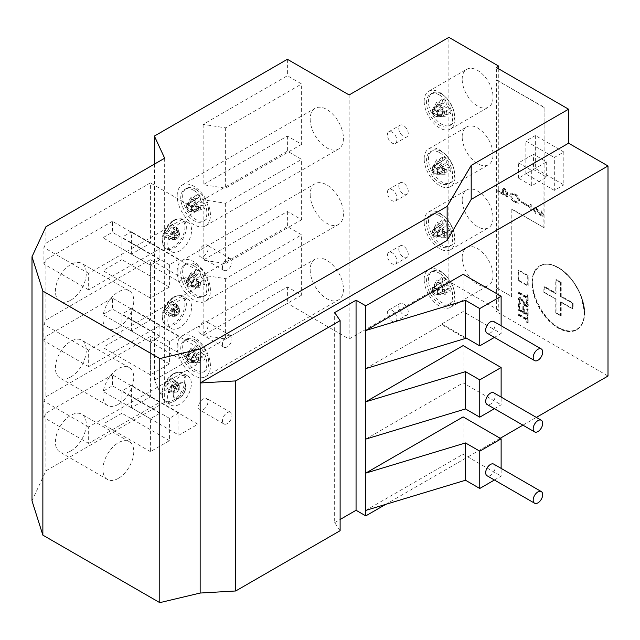 <?xml version="1.0" encoding="UTF-8"?>
<svg xmlns="http://www.w3.org/2000/svg" width="640" height="640" viewBox="0 0 640 640"><rect width="100%" height="100%" fill="white"/><g stroke="black" fill="none" stroke-linecap="round" stroke-linejoin="round"><path stroke-width="0.48" stroke-dasharray="3.2 2.4" d="M446.392 169.112A38.56 22.264 -60 0 1 445.656 174.248L436.72 174.264L436.72 173.728L446.392 169.112A4.688 2.712 -120 0 0 446.864 168.976A4.688 2.712 -120 0 0 447.456 168.504L436.928 173.608A3.736 2.16 60 0 1 436.736 173.72A3.736 2.16 60 0 1 436.72 173.728L446.864 168.976M447.456 164.448L450.792 167.232L436.928 169.544L447.456 164.448A4.688 2.712 -120 0 0 446.392 162.616L436.72 169.176A3.736 2.16 60 0 1 436.928 169.544A3.736 2.16 -120 0 1 437.4 170.672L437.4 173.872L450.792 171.288L447.456 168.504M446.392 111.528A38.56 22.264 -60 0 1 445.656 116.664L436.72 116.68L436.72 116.136L446.392 111.528A4.688 2.712 -120 0 0 446.864 111.384A4.688 2.712 -120 0 0 447.456 110.912L436.928 116.016A3.736 2.16 60 0 1 436.736 116.136A3.736 2.16 60 0 1 436.72 116.136L446.864 111.384M447.456 106.856L450.792 109.64L436.928 111.96L447.456 106.856A4.688 2.712 -120 0 0 446.392 105.024L436.72 111.584A3.736 2.16 60 0 1 436.928 111.96A3.736 2.16 -120 0 1 437.4 113.08L437.4 116.288L450.792 113.696L447.456 110.912M436.72 237.344L436.72 236.808L446.392 232.192A38.56 22.264 -60 0 1 445.656 237.328L435.976 236.912A3.736 2.16 -120 0 0 436.72 236.808A3.736 2.16 60 0 1 436.72 236.808A3.736 2.16 60 0 0 436.928 236.68L450.792 234.36L447.456 231.576L436.928 236.68A3.736 2.16 -120 0 0 437.4 236.096L437.4 233.744A3.736 2.16 -120 0 0 436.928 232.624L447.456 227.52L450.792 230.304L436.928 232.624A3.736 2.16 60 0 0 436.72 232.248L445.656 221.408A38.56 22.264 -60 0 1 446.392 225.688L436.72 232.248A3.736 2.16 -120 0 0 435.976 231.288L436.72 231.712M433.2 229.688L433.944 230.112A3.736 2.16 -120 0 1 435.976 231.288L433.944 230.112A3.736 2.16 -120 0 0 433.2 230.224L442.88 223.664A38.56 22.264 120 0 0 442.144 219.376L433.2 230.224A3.736 2.16 60 0 0 433 230.336L442.176 223.936A4.688 2.712 -120 0 0 441.824 224.272L432.992 230.344A3.736 2.16 60 0 1 433 230.336M437.4 290.48L436.928 290.208L447.456 285.112A38.56 22.264 180 0 1 450.792 287.896L437.4 290.48L437.4 291.336A3.736 2.16 -120 0 0 436.928 290.208A3.736 2.16 60 0 0 436.72 289.84L445.656 279L446.392 283.28L436.72 289.84A3.736 2.16 -120 0 0 435.976 288.88L433.944 287.704A3.736 2.16 -120 0 0 433.2 287.816L442.88 281.248L442.144 276.968L433.2 287.816A3.736 2.16 60 0 0 433 287.928A3.736 2.16 60 0 1 433 287.928L432.528 287.664L437.008 279.936A38.56 22.264 180 0 1 441.824 281.864L432.992 287.936A3.736 2.16 -120 0 0 432.528 288.52L432.528 287.664M432.528 291.728L432.528 290.872A3.736 2.16 -120 0 1 432.528 288.52L432.528 290.872A3.736 2.16 -120 0 0 432.992 291.992L441.824 285.92A38.56 22.264 0 0 0 437.008 283.992L432.528 291.728L432.992 291.992A3.736 2.16 60 0 0 433.2 292.368A3.736 2.16 -120 0 0 433.944 293.328L433.2 292.368L442.88 287.752A4.688 2.712 -120 0 1 441.824 285.92M200.584 206.824A38.56 22.264 -60 0 1 199.848 211.96L190.912 211.976L190.912 211.432L200.584 206.824A4.688 2.712 -120 0 0 201.056 206.68A4.688 2.712 -120 0 0 201.64 206.208L191.12 211.312A3.736 2.16 60 0 1 190.928 211.432A3.736 2.16 60 0 1 190.912 211.432L201.056 206.68M201.64 202.152L204.984 204.936L191.12 207.256L201.64 202.152A4.688 2.712 -120 0 0 200.584 200.32L190.912 206.88A3.736 2.16 60 0 1 191.12 207.256A3.736 2.16 -120 0 1 191.592 208.376L191.592 211.584L204.984 208.992L201.64 206.208M190.912 362.8L190.912 362.264L200.584 357.656A38.56 22.264 -60 0 1 199.848 362.792L190.168 362.376A3.736 2.16 -120 0 0 190.912 362.264A3.736 2.16 60 0 0 190.928 362.256A3.736 2.16 60 0 0 191.12 362.144L204.984 359.824L201.64 357.04L191.12 362.144A3.736 2.16 -120 0 0 191.592 361.56L191.592 359.208A3.736 2.16 -120 0 0 191.12 358.088L201.64 352.984L204.984 355.768L191.12 358.088A3.736 2.16 60 0 0 190.912 357.712L199.848 346.872A38.56 22.264 -60 0 1 200.584 351.152L190.912 357.712A3.736 2.16 -120 0 0 190.168 356.752L190.912 357.176M187.392 355.144L188.136 355.576A3.736 2.16 -120 0 1 190.168 356.752L188.136 355.576A3.736 2.16 -120 0 0 187.392 355.688L197.072 349.128A38.56 22.264 120 0 0 196.336 344.84L187.392 355.688A3.736 2.16 60 0 0 187.192 355.8A3.736 2.16 60 0 1 187.192 355.8A3.736 2.16 -120 0 0 186.712 356.392L186.712 355.536L187.184 355.808L196.368 349.4A4.688 2.712 -120 0 0 196.016 349.736L187.184 355.808M190.912 287.392L190.912 286.848L200.584 282.24A38.56 22.264 -60 0 1 199.848 287.376L190.168 286.96A3.736 2.16 -120 0 0 190.912 286.848A3.736 2.16 60 0 1 190.912 286.848A3.736 2.16 60 0 0 191.12 286.728L204.984 284.408L201.64 281.624L191.12 286.728A3.736 2.16 -120 0 0 191.592 286.144L191.592 283.792A3.736 2.16 -120 0 0 191.12 282.672L201.64 277.568L204.984 280.352L191.12 282.672A3.736 2.16 60 0 0 190.912 282.296L199.848 271.456A38.56 22.264 -60 0 1 200.584 275.736L190.912 282.296A3.736 2.16 -120 0 0 190.168 281.336L190.912 281.76M187.392 279.736L188.136 280.16A3.736 2.16 -120 0 1 190.168 281.336L188.136 280.16A3.736 2.16 -120 0 0 187.392 280.272L197.072 273.712A38.56 22.264 120 0 0 196.336 269.424L187.392 280.272A3.736 2.16 60 0 0 187.192 280.384A3.736 2.16 60 0 1 187.192 280.384A3.736 2.16 -120 0 0 186.712 280.976L186.712 280.128L187.184 280.392L196.368 273.984A4.688 2.712 -120 0 0 196.016 274.32L187.184 280.392M447.456 227.52A4.688 2.712 -120 0 0 446.392 225.688M442.88 223.664A4.688 2.712 -120 0 0 442.176 223.936M442.88 281.248A4.688 2.712 -120 0 0 442.176 281.528A4.688 2.712 -120 0 0 441.824 281.864M201.64 352.984A4.688 2.712 -120 0 0 200.584 351.152M197.072 349.128A4.688 2.712 -120 0 0 196.368 349.4M201.64 277.568A4.688 2.712 -120 0 0 200.584 275.736M197.072 273.712A4.688 2.712 -120 0 0 196.368 273.984M171.528 386.928A4.416 2.552 120 0 0 172.352 385.504L178.608 389.816A3.736 2.16 -60 0 1 178.392 390.192L171.528 386.928A26.752 15.448 -120 0 0 172.232 390.928L178.392 390.944L176.952 391.776A3.736 2.16 120 0 0 178.392 390.192L178.392 390.944M178.392 384.888L178.392 385.64A3.736 2.16 -60 0 1 178.592 385.752A3.736 2.16 -60 0 1 178.608 385.76L172.352 381.448A4.416 2.552 120 0 0 172.088 381.208A4.416 2.552 120 0 0 171.528 380.968L178.392 385.64A3.736 2.16 120 0 0 176.952 385.72L178.392 384.888L172.232 377.776A26.752 15.448 -120 0 0 171.528 380.968M168.016 383A4.416 2.552 120 0 0 167.192 384.424L174.664 388.04A3.736 2.16 -60 0 1 174.88 387.664L168.016 383A26.752 15.448 60 0 1 168.712 379.808L174.88 386.912L176.328 386.08A3.736 2.16 120 0 0 174.88 387.664L174.88 386.912M442.88 160.584A38.56 22.264 120 0 0 442.144 156.304L433.2 167.144L442.88 160.584A4.688 2.712 -120 0 0 442.176 160.856A4.688 2.712 -120 0 0 441.824 161.2L432.992 167.272A3.736 2.16 60 0 1 433 167.264A3.736 2.16 60 0 1 433.2 167.144A3.736 2.16 -120 0 1 433.944 167.04L436.72 168.64L445.656 158.336A38.56 22.264 -60 0 1 446.392 162.616M437.4 173.872L436.928 173.608A3.736 2.16 -120 0 0 437.4 173.024A3.736 2.16 -120 0 0 437.4 170.672L437.4 169.816M436.72 168.64L436.72 169.176A3.736 2.16 -120 0 0 435.976 168.216A3.736 2.16 -120 0 0 433.944 167.04L433.2 166.608M442.88 103A38.56 22.264 120 0 0 442.144 98.712L433.2 109.56L442.88 103A4.688 2.712 -120 0 0 442.176 103.272A4.688 2.712 -120 0 0 441.824 103.608L432.992 109.68A3.736 2.16 60 0 1 433 109.672A3.736 2.16 60 0 1 433.2 109.56A3.736 2.16 -120 0 1 433.944 109.448L436.72 111.048L445.656 100.744A38.56 22.264 -60 0 1 446.392 105.024M437.4 116.288L436.928 116.016A3.736 2.16 -120 0 0 437.4 115.432A3.736 2.16 -120 0 0 437.4 113.08L437.4 112.224M436.72 111.048L436.72 111.584A3.736 2.16 -120 0 0 435.976 110.624A3.736 2.16 -120 0 0 433.944 109.448L433.2 109.024M432.528 230.08L432.992 230.344A3.736 2.16 -120 0 0 432.528 230.928L437.008 222.344L441.824 224.272M433.2 292.904L442.144 292.888L442.88 287.752M197.072 198.296A38.56 22.264 120 0 0 196.336 194.008L187.392 204.856L197.072 198.296A4.688 2.712 -120 0 0 196.368 198.568A4.688 2.712 -120 0 0 196.016 198.904L187.184 204.976A3.736 2.16 60 0 1 187.192 204.968A3.736 2.16 60 0 1 187.392 204.856A3.736 2.16 -120 0 1 188.136 204.744L190.912 206.344L199.848 196.04A38.56 22.264 -60 0 1 200.584 200.32M191.592 211.584L191.12 211.312A3.736 2.16 -120 0 0 191.592 210.728A3.736 2.16 -120 0 0 191.592 208.376L191.592 207.52M190.912 206.344L190.912 206.88A3.736 2.16 -120 0 0 190.168 205.92A3.736 2.16 -120 0 0 188.136 204.744L187.392 204.32M186.712 355.536L191.2 347.808L196.016 349.736M186.712 280.128L191.2 272.392L196.016 274.32M174.016 388.416L174.664 388.04A3.736 2.16 120 0 0 174.016 390.08L174.016 388.416L164.776 386.624L164.776 390.688L174.016 392.472L174.016 390.8A3.736 2.16 120 0 0 174.664 392.096A3.736 2.16 -60 0 0 174.864 392.208A3.736 2.16 -60 0 1 174.864 392.208A3.736 2.16 120 0 0 176.328 392.136L174.88 392.968L168.712 392.96A26.752 15.448 60 0 1 168.016 388.952L174.88 392.216L174.88 392.968M179.264 389.44L178.608 389.816A3.736 2.16 120 0 0 179.264 387.776L179.264 389.44L176.168 384.112L172.352 385.504M172.352 381.448L176.168 380.048L179.264 385.384L179.264 387.056A3.736 2.16 120 0 0 178.608 385.76L179.264 385.384M164.776 386.624L167.192 384.424M176.328 386.08L176.952 385.72M174.016 390.8L174.016 390.08M176.952 391.776L176.328 392.136M179.264 387.056L179.264 387.776M174.016 392.472L174.664 392.096L167.192 388.48A4.416 2.552 120 0 0 167.68 388.84A4.416 2.552 120 0 0 168.016 388.952M443.336 168.672C444.68 169.76 444.68 171.112 443.336 172.728M437.168 162.04C439.232 161.68 440.408 162.36 440.68 164.072M434.512 167.632L432.528 171.064L432.528 170.208A3.736 2.16 -120 0 1 432.528 167.856L432.528 167L432.992 167.272A3.736 2.16 -120 0 0 432.528 167.856L432.528 170.208A3.736 2.16 -120 0 0 432.992 171.328L441.824 165.256L437.008 163.328L434.512 167.632L434.512 163.576L437.008 159.272L441.824 161.2M432.528 167L434.512 163.576M432.528 171.064L432.992 171.328A3.736 2.16 60 0 0 433.2 171.704A3.736 2.16 -120 0 0 433.944 172.664L433.2 172.24L437.856 171.832L442.144 172.224L445.656 174.248M443.336 111.08C444.68 112.168 444.68 113.528 443.336 115.136M437.168 104.448C439.232 104.096 440.408 104.768 440.68 106.48M434.512 110.04L432.528 113.472L432.528 112.616A3.736 2.16 -120 0 1 432.528 110.264L432.528 109.416L432.992 109.68A3.736 2.16 -120 0 0 432.528 110.264L432.528 112.616A3.736 2.16 -120 0 0 432.992 113.736L441.824 107.664L437.008 105.736L434.512 110.04L434.512 105.984L437.008 101.68L441.824 103.608M432.528 109.416L434.512 105.984M432.528 113.472L432.992 113.736A3.736 2.16 60 0 0 433.2 114.112A3.736 2.16 -120 0 0 433.944 115.072L433.2 114.648L437.856 114.24L442.144 114.632L445.656 116.664M443.336 231.744C444.68 232.84 444.68 234.192 443.336 235.8M437.4 232.888L437.4 233.744A3.736 2.16 -120 0 1 437.4 236.096L437.4 236.952M437.168 225.112C439.232 224.76 440.408 225.432 440.68 227.144M446.392 232.192A4.688 2.712 -120 0 0 446.864 232.048A4.688 2.712 -120 0 0 447.456 231.576M435.2 226.248A6.72 3.88 -120 0 0 435.2 230.304L434.512 230.704L434.512 226.648M434.512 230.704L432.528 234.136L432.528 233.28A3.736 2.16 -120 0 1 432.528 230.928L432.528 233.28A3.736 2.16 -120 0 0 432.992 234.408L441.824 228.328L437.008 226.4L434.856 230.112L434.856 226.048M432.528 234.136L432.992 234.408A3.736 2.16 60 0 0 433.2 234.776A3.736 2.16 -120 0 0 433.944 235.736L433.2 235.312L437.168 235.304L440.68 237.336M437.168 282.704C439.232 282.344 440.408 283.024 440.68 284.736M433.2 287.272L433.944 287.704A3.736 2.16 -120 0 1 435.976 288.88L436.72 289.304M434.512 288.296L434.512 284.24M447.456 285.112A4.688 2.712 -120 0 0 446.392 283.28M437.856 292.496A6.72 3.88 -120 0 0 441.376 294.528L440.68 294.928L437.168 292.896M440.68 294.928L435.976 294.504A3.736 2.16 -120 0 1 433.944 293.328L435.976 294.504A3.736 2.16 -120 0 0 436.72 294.392L446.392 289.776L445.656 294.92L441.376 294.92L437.856 292.896M436.72 294.928L436.72 294.392A3.736 2.16 60 0 1 436.72 294.392L446.864 289.64A4.688 2.712 -120 0 0 447.456 289.168L436.928 294.272A3.736 2.16 60 0 1 436.736 294.384M197.528 206.376C198.872 207.472 198.872 208.824 197.528 210.432M191.36 199.744C193.424 199.392 194.6 200.064 194.872 201.776M188.704 205.336L186.712 208.768L186.712 207.912A3.736 2.16 -120 0 1 186.712 205.56L186.712 204.712L187.184 204.976A3.736 2.16 -120 0 0 186.712 205.56L186.712 207.912A3.736 2.16 -120 0 0 187.184 209.04L196.016 202.96L191.2 201.032L188.704 205.336L188.704 201.28L191.2 196.976L196.016 198.904M186.712 204.712L188.704 201.28M186.712 208.768L187.184 209.04A3.736 2.16 60 0 0 187.392 209.408A3.736 2.16 -120 0 0 188.136 210.368L187.392 209.944L192.048 209.536L196.336 209.928L199.848 211.96M197.528 357.208C198.872 358.296 198.872 359.648 197.528 361.264M191.592 358.352L191.592 359.208A3.736 2.16 -120 0 1 191.592 361.56L191.592 362.408M191.36 350.576C193.424 350.216 194.6 350.896 194.872 352.608M200.584 357.656A4.688 2.712 -120 0 0 201.056 357.512A4.688 2.712 -120 0 0 201.64 357.04M189.392 351.712A6.72 3.88 -120 0 0 189.392 355.768L188.704 356.168L188.704 352.112M188.704 356.168L186.712 359.6L186.712 358.744A3.736 2.16 -120 0 1 186.712 356.392L186.712 358.744A3.736 2.16 -120 0 0 187.184 359.864L196.016 353.792L191.2 351.864L189.048 355.568L189.048 351.512M186.712 359.6L187.184 359.864A3.736 2.16 60 0 0 187.392 360.24A3.736 2.16 -120 0 0 188.136 361.2L187.392 360.776L191.36 360.768L194.872 362.8M197.528 281.792C198.872 282.88 198.872 284.24 197.528 285.848M191.592 282.936L191.592 283.792A3.736 2.16 -120 0 1 191.592 286.144L191.592 287M191.36 275.16C193.424 274.8 194.6 275.48 194.872 277.192M200.584 282.24A4.688 2.712 -120 0 0 201.056 282.096A4.688 2.712 -120 0 0 201.64 281.624M189.392 276.296A6.72 3.88 -120 0 0 189.392 280.352L188.704 280.752L188.704 276.696M188.704 280.752L186.712 284.184L186.712 283.328A3.736 2.16 -120 0 1 186.712 280.976L186.712 283.328A3.736 2.16 -120 0 0 187.184 284.448L196.016 278.376L191.2 276.448L189.048 280.152L189.048 276.096M186.712 284.184L187.184 284.448A3.736 2.16 60 0 0 187.392 284.824A3.736 2.16 -120 0 0 188.136 285.784L187.392 285.36L191.36 285.352L194.872 287.384M168.712 392.96L172.232 390.928M176.168 384.112L176.168 380.048M172.232 377.776L168.712 379.808M164.776 390.688L167.192 388.48M171.76 233.488A4.416 2.552 120 0 0 172.576 232.064L178.84 236.376A3.736 2.16 -60 0 1 178.624 236.744L171.76 233.488A26.752 15.448 -120 0 0 172.456 237.488L178.624 237.496L177.176 238.336A3.736 2.16 120 0 0 178.624 236.744L178.624 237.496M178.624 231.44L178.624 232.192A3.736 2.16 -60 0 1 178.824 232.312A3.736 2.16 -60 0 1 178.84 232.32L172.576 228A4.416 2.552 120 0 0 172.312 227.768A4.416 2.552 120 0 0 171.76 227.528L178.624 232.192A3.736 2.16 120 0 0 177.176 232.28L178.624 231.44L172.456 224.336A26.752 15.448 -120 0 0 171.76 227.528M168.24 229.56A4.416 2.552 120 0 0 167.416 230.984L174.896 234.592A3.736 2.16 -60 0 1 175.112 234.224L168.24 229.56A26.752 15.448 60 0 1 168.944 226.36L175.112 233.472L176.552 232.64A3.736 2.16 120 0 0 175.112 234.224L175.112 233.472M171.76 310.272A4.416 2.552 120 0 0 172.576 308.848L178.84 313.16A3.736 2.16 -60 0 1 178.624 313.536L171.76 310.272A26.752 15.448 -120 0 0 172.456 314.272L178.624 314.288L177.176 315.12A3.736 2.16 120 0 0 178.624 313.536L178.624 314.288M178.624 308.232L178.624 308.984A3.736 2.16 -60 0 1 178.824 309.096A3.736 2.16 -60 0 1 178.84 309.104L172.576 304.792A4.416 2.552 120 0 0 172.312 304.552A4.416 2.552 120 0 0 171.76 304.312L178.624 308.984A3.736 2.16 120 0 0 177.176 309.064L178.624 308.232L172.456 301.12A26.752 15.448 -120 0 0 171.76 304.312M168.24 306.344A4.416 2.552 120 0 0 167.416 307.768L174.896 311.384A3.736 2.16 -60 0 1 175.112 311.008L168.24 306.344A26.752 15.448 60 0 1 168.944 303.152L175.112 310.256L176.552 309.424A3.736 2.16 120 0 0 175.112 311.008L175.112 310.256M444.032 168.272A6.72 3.88 60 0 1 444.032 172.328M437.856 161.64A6.72 3.88 60 0 1 441.376 163.672M435.2 167.232A6.72 3.88 60 0 1 435.2 163.176M436.72 174.264L435.976 173.84A3.736 2.16 60 0 1 433.944 172.664L435.976 173.84A3.736 2.16 -120 0 0 436.72 173.728M444.032 110.68A6.72 3.88 60 0 1 444.032 114.736M437.856 104.048A6.72 3.88 60 0 1 441.376 106.08M435.2 109.64A6.72 3.88 60 0 1 435.2 105.584M436.72 116.68L435.976 116.248A3.736 2.16 60 0 1 433.944 115.072L435.976 116.248A3.736 2.16 -120 0 0 436.72 116.136M444.032 235.4A6.72 3.88 -120 0 0 444.032 231.344M441.376 226.744A6.72 3.88 -120 0 0 437.856 224.712M435.976 236.912A3.736 2.16 60 0 1 433.944 235.736L435.976 236.912M441.376 284.336A6.72 3.88 -120 0 0 437.856 282.304M435.2 283.84A6.72 3.88 -120 0 0 435.2 287.896M437.4 294.536L436.928 294.272A3.736 2.16 -120 0 0 437.4 293.688L437.4 294.536L443.336 293.392C444.68 291.776 444.68 290.424 443.336 289.336M437.4 291.336A3.736 2.16 60 0 1 437.4 293.688L437.4 291.336M198.224 205.976A6.72 3.88 60 0 1 198.224 210.032M192.048 199.344A6.72 3.88 60 0 1 195.568 201.376M189.392 204.936A6.72 3.88 60 0 1 189.392 200.88M190.912 211.976L190.168 211.544A3.736 2.16 60 0 1 188.136 210.368L190.168 211.544A3.736 2.16 -120 0 0 190.912 211.432M198.224 360.864A6.72 3.88 -120 0 0 198.224 356.808M195.568 352.208A6.72 3.88 -120 0 0 192.048 350.176M190.168 362.376A3.736 2.16 60 0 1 188.136 361.2L190.168 362.376M198.224 285.448A6.72 3.88 -120 0 0 198.224 281.392M195.568 276.792A6.72 3.88 -120 0 0 192.048 274.76M190.168 286.96A3.736 2.16 60 0 1 188.136 285.784L190.168 286.96M173.328 373.832A16.152 9.328 120 0 0 168.488 377.864L168.488 377.864A16.152 9.328 120 0 0 162.984 387.4L162.984 387.4A16.152 9.328 120 0 0 170.04 401.544A16.152 9.328 120 0 0 184.624 382.408A16.152 9.328 120 0 0 173.328 373.832M174.24 234.968L174.896 234.592A3.736 2.16 120 0 0 174.24 236.64L174.24 234.968L165.008 233.184L165.008 237.248L174.24 239.032L174.24 237.36A3.736 2.16 120 0 0 174.896 238.656A3.736 2.16 -60 0 0 175.096 238.768A3.736 2.16 -60 0 0 175.112 238.776A3.736 2.16 120 0 0 176.552 238.696L175.112 239.528L168.944 239.52A26.752 15.448 60 0 1 168.24 235.512L175.112 238.776L175.112 239.528M179.488 236L178.84 236.376A3.736 2.16 120 0 0 179.488 234.328L179.488 236L176.4 230.664L172.576 232.064M172.576 228L176.4 226.608L179.488 231.944L179.488 233.616A3.736 2.16 120 0 0 178.84 232.32L179.488 231.944M165.008 233.184L167.416 230.984M176.552 232.64L177.176 232.28M174.24 237.36L174.24 236.64M177.176 238.336L176.552 238.696M179.488 233.616L179.488 234.328M174.24 239.032L174.896 238.656L167.416 235.04A4.416 2.552 120 0 0 167.904 235.4A4.416 2.552 120 0 0 168.24 235.512M174.24 311.76L174.896 311.384A3.736 2.16 120 0 0 174.24 313.424L174.24 311.76L165.008 309.976L165.008 314.032L174.24 315.816L174.24 314.144A3.736 2.16 120 0 0 174.896 315.44A3.736 2.16 -60 0 0 175.096 315.552A3.736 2.16 -60 0 0 175.112 315.56A3.736 2.16 120 0 0 176.552 315.48L175.112 316.312L168.944 316.304A26.752 15.448 60 0 1 168.24 312.304L175.112 315.56L175.112 316.312M179.488 312.784L178.84 313.16A3.736 2.16 120 0 0 179.488 311.12L179.488 312.784L176.4 307.456L172.576 308.848M172.576 304.792L176.4 303.392L179.488 308.728L179.488 310.4A3.736 2.16 120 0 0 178.84 309.104L179.488 308.728M165.008 309.976L167.416 307.768M176.552 309.424L177.176 309.064M174.24 314.144L174.24 313.424M177.176 315.12L176.552 315.48M179.488 310.4L179.488 311.12M174.24 315.816L174.896 315.44L167.416 311.824A4.416 2.552 120 0 0 167.904 312.192A4.416 2.552 120 0 0 168.24 312.304M560.504 296.504L572.616 303.224L560.504 296.504L560.504 282.792L555.992 279.912L555.992 293.624L544.112 286.768L543.88 292.392L555.992 299.112L555.992 312.824L560.504 315.704L560.504 301.992L572.376 308.848L572.376 303.36M560.504 315.704L555.752 312.96L555.752 299.248M543.88 292.392L543.88 286.904L555.752 293.76L555.752 280.048M444.376 168.472L444.376 172.528M437.856 161.24L441.376 163.272M434.856 167.032L434.856 162.976M441.824 165.256A4.688 2.712 -120 0 0 442.88 167.088L433.2 171.704L433.2 172.24M440.68 174.264L437.168 172.232M441.376 173.864A6.72 3.88 60 0 1 437.856 171.832M441.376 174.256L437.856 172.232M444.376 110.88L444.376 114.936M437.856 103.656L441.376 105.68M434.856 109.44L434.856 105.384M441.824 107.664A4.688 2.712 -120 0 0 442.88 109.496L433.2 114.112L433.2 114.648M440.68 116.672L437.168 114.64M441.376 116.272A6.72 3.88 60 0 1 437.856 114.24M441.376 116.672L437.856 114.64M444.376 231.544L444.376 235.6M437.856 224.32L441.376 226.344M437.168 235.304L437.856 234.904A6.72 3.88 -120 0 0 441.376 236.936M441.824 228.328A4.688 2.712 -120 0 0 442.88 230.16L433.2 234.776L433.2 235.312M437.856 234.904L442.144 235.296L445.656 237.328M441.376 237.336L437.856 235.304M437.856 281.904L441.376 283.936M434.856 287.696L434.856 283.64M443.336 293.392L444.032 292.992A6.72 3.88 -120 0 0 444.032 288.936M446.392 289.776A4.688 2.712 -120 0 0 446.864 289.64M444.032 292.992L450.792 291.952L450.792 287.896M444.376 289.136L444.376 293.192M506.304 195.48L506.304 193.472L504.72 189.784L503.632 189.68L503.136 193.648L506.536 195.336L506.536 193.336L504.72 189.784M563.824 151.984L563.824 184.888L535.328 168.44L535.328 135.528L563.824 151.984L554.328 157.464L554.328 190.376L563.824 184.888M514.432 201.304L517.6 201.992L518.336 200.336L516.744 196.696L514.592 194.984L511.56 194.376L510.808 196.016L514.432 201.304L517.84 201.864L518.336 200.336M198.568 206.176L198.568 210.232M192.048 198.952L195.568 200.976M189.048 204.744L189.048 200.68M196.016 202.96A4.688 2.712 -120 0 0 197.072 204.792L187.392 209.408L187.392 209.944M194.872 211.968L191.36 209.936M195.568 211.568A6.72 3.88 60 0 1 192.048 209.536M195.568 211.968L192.048 209.936M198.568 357.008L198.568 361.064M192.048 349.784L195.568 351.808M191.36 360.768L192.048 360.368A6.72 3.88 -120 0 0 195.568 362.4M196.016 353.792A4.688 2.712 -120 0 0 197.072 355.624L187.392 360.24L187.392 360.776M192.048 360.368L196.336 360.76L199.848 362.792M195.568 362.8L192.048 360.768M198.568 281.592L198.568 285.648M192.048 274.368L195.568 276.392M191.36 285.352L192.048 284.952A6.72 3.88 -120 0 0 195.568 286.984M196.016 278.376A4.688 2.712 -120 0 0 197.072 280.208L187.392 284.824L187.392 285.36M192.048 284.952L196.336 285.344L199.848 287.376M195.568 287.384L192.048 285.352M168.944 239.52L172.456 237.488M176.4 230.664L176.4 226.608M172.456 224.336L168.944 226.36M165.008 237.248L167.416 235.04M168.944 316.304L172.456 314.272M176.4 307.456L176.4 303.392M172.456 301.12L168.944 303.152M165.008 314.032L167.416 311.824M555.752 312.96L561.216 315.84L560.736 315.568L560.504 301.992M560.736 315.568L561.216 315.84L561.216 302.128L572.376 308.848M560.736 301.856L573.088 308.984L573.088 302.952L561.216 296.096L561.216 282.384L560.504 282.792M555.752 293.76L555.992 293.08L555.992 293.624M543.88 286.904L544.112 286.224L544.112 286.768M450.792 171.288L450.792 167.232M445.656 158.336L442.144 156.304M437.008 159.272L437.008 163.328M442.88 167.088A38.56 22.264 -60 0 1 442.144 172.224M450.792 113.696L450.792 109.64M445.656 100.744L442.144 98.712M437.008 101.68L437.008 105.736M442.88 109.496A38.56 22.264 -60 0 1 442.144 114.632M450.792 234.36L450.792 230.304M445.656 221.408L442.144 219.376M437.008 222.344L437.008 226.4M442.88 230.16A38.56 22.264 -60 0 1 442.144 235.296M445.656 279L442.144 276.968M437.008 279.936L437.008 283.992M442.144 292.888L445.656 294.92M447.456 289.168A38.56 22.264 180 0 1 450.792 291.952M503.136 193.648L506.536 195.336M504.96 189.648L503.864 189.544L503.112 191.712M503.352 191.576L503.376 193.512M535.328 135.528L525.824 141.016L554.328 157.464M554.328 190.376L525.824 173.92L535.328 168.44M525.824 173.92L525.824 141.016M510.808 196.016L514.672 201.168M518.576 200.2L516.744 196.696M516.976 196.56L514.592 194.984M514.832 194.848L511.792 194.24L511.048 195.88M204.984 208.992L204.984 204.936M199.848 196.04L196.336 194.008M191.2 196.976L191.2 201.032M197.072 204.792A38.56 22.264 -60 0 1 196.336 209.928M204.984 359.824L204.984 355.768M199.848 346.872L196.336 344.84M191.2 347.808L191.2 351.864M197.072 355.624A38.56 22.264 -60 0 1 196.336 360.76M204.984 284.408L204.984 280.352M199.848 271.456L196.336 269.424M191.2 272.392L191.2 276.448M197.072 280.208A38.56 22.264 -60 0 1 196.336 285.344M179.488 404.288A16.792 9.696 -60 0 1 171.088 405.12A16.792 9.696 -60 0 1 171.088 385.728A16.792 9.696 -60 0 1 187.888 376.032A16.792 9.696 -60 0 1 190.456 389.488A16.792 9.696 -60 0 1 179.488 404.288M173.56 220.384A16.152 9.328 120 0 0 168.72 224.424L168.72 224.424A16.152 9.328 120 0 0 163.216 233.952L163.216 233.952A16.152 9.328 120 0 0 170.272 248.104A16.152 9.328 120 0 0 184.856 228.968A16.152 9.328 120 0 0 173.56 220.384M173.56 297.176A16.152 9.328 120 0 0 168.72 301.208L168.72 301.208A16.152 9.328 120 0 0 163.216 310.744L163.216 310.744A16.152 9.328 120 0 0 170.272 324.888A16.152 9.328 120 0 0 184.856 305.752A16.152 9.328 120 0 0 173.56 297.176M573.088 302.952L572.616 303.224L572.616 308.712M561.216 296.096L560.736 296.368L560.736 282.656L555.992 279.912L555.992 279.368L555.992 279.912M561.216 282.384L555.992 279.368L555.992 293.08L544.112 286.224L544.112 292.256L555.992 299.112L555.992 312.824M441.512 151.568A18.472 10.664 -120 0 0 432.28 150.656A18.472 10.664 -120 0 0 432.28 171.984A18.472 10.664 -120 0 0 450.752 182.648A18.472 10.664 -120 0 0 453.584 167.848A18.472 10.664 -120 0 0 441.512 151.568M441.512 93.984A18.472 10.664 -120 0 0 432.28 93.064A18.472 10.664 -120 0 0 432.28 114.4A18.472 10.664 -120 0 0 450.752 125.064A18.472 10.664 -120 0 0 453.584 110.256A18.472 10.664 -120 0 0 441.512 93.984M441.512 214.648A18.472 10.664 -120 0 0 432.28 213.728A18.472 10.664 -120 0 0 432.28 235.064A18.472 10.664 -120 0 0 450.752 245.728A18.472 10.664 -120 0 0 453.584 230.928A18.472 10.664 -120 0 0 441.512 214.648M441.512 272.232A18.472 10.664 -120 0 0 432.28 271.32A18.472 10.664 -120 0 0 432.28 292.648A18.472 10.664 -120 0 0 450.752 303.32A18.472 10.664 -120 0 0 453.584 288.512A18.472 10.664 -120 0 0 441.512 272.232M507.512 194.736L507.368 192.152L504.968 188.664L503.216 188.416L502.552 189.464L502.4 192.952L498.016 190.416L498.016 191.4L507.512 196.888L507.512 194.736L507.272 197.024L497.776 191.536L498.016 190.416M521.76 202.584L530.288 207.504L530.288 209.896L531.264 210.456L531.264 204.688L530.288 204.128L530.288 206.52L521.76 201.6L521.528 202.72L521.528 201.736L530.048 206.656L530.048 204.264L531.024 204.832L531.024 210.592L530.048 210.032L530.048 207.64L521.528 202.72M535.952 212.8L534.368 209.48L534.92 208.16L535.976 208.256L539.72 214.584L541.168 216.032L542.704 216.2L543.384 214.608L541.776 210.76L541.192 211.312L542.408 214.16L541.208 215.072L535.968 207.264L534.208 207.112L533.392 208.912L535.472 213.448L535.952 212.8L535.232 213.584L533.16 209.048L533.968 207.248L535.968 207.264M542 215.152L540.968 215.208L542 215.152M546.68 161.88L546.68 177.136L533.472 169.504L533.472 154.256L546.68 161.88L531.72 170.52L531.72 185.776L546.68 177.136M519.688 200.848C519.192 197.584 517.56 195.2 514.8 193.688L510.904 193.04L514.568 193.824C517.328 195.344 518.952 197.728 519.448 200.984L518.44 203.208L514.448 202.448L511.192 199.456L509.704 195.368L511.432 199.32L514.688 202.312L518.68 203.072L519.448 200.984M509.704 195.368L511.152 192.976L509.936 195.224M195.704 189.28A18.472 10.664 -120 0 0 186.472 188.36A18.472 10.664 -120 0 0 186.472 209.696A18.472 10.664 -120 0 0 204.944 220.36A18.472 10.664 -120 0 0 207.776 205.552A18.472 10.664 -120 0 0 195.704 189.28M195.704 340.112A18.472 10.664 -120 0 0 186.472 339.192A18.472 10.664 -120 0 0 186.472 360.52A18.472 10.664 -120 0 0 204.944 371.192A18.472 10.664 -120 0 0 207.776 356.384A18.472 10.664 -120 0 0 195.704 340.112M195.704 264.696A18.472 10.664 -120 0 0 186.472 263.776A18.472 10.664 -120 0 0 186.472 285.112A18.472 10.664 -120 0 0 204.944 295.776A18.472 10.664 -120 0 0 207.776 280.968A18.472 10.664 -120 0 0 195.704 264.696M179.488 383.168C182.576 382.264 179.736 381.968 184.024 382.72C185.768 384.936 184.968 382.048 185.904 386.872C185.144 390.872 186.824 386.616 184.024 393.192C181.232 396.816 184.136 394.216 179.488 397.976C176.4 398.88 179.248 399.184 174.952 398.424C173.216 396.208 174.008 399.104 173.072 394.272C173.832 390.272 172.152 394.528 174.952 387.952C177.744 384.328 174.84 386.928 179.488 383.168M493.8 464.144A6.72 3.88 -60 0 1 494.824 469.52A6.72 3.88 -60 0 1 490.44 475.44A6.72 3.88 -60 0 1 487.08 475.776M493.8 392.84A6.72 3.88 -60 0 1 494.824 398.224A6.72 3.88 -60 0 1 490.44 404.144A6.72 3.88 -60 0 1 487.08 404.472M493.8 321.536A6.72 3.88 -60 0 1 494.824 326.92A6.72 3.88 -60 0 1 490.44 332.84A6.72 3.88 -60 0 1 487.08 333.176M439.616 152.664A18.472 10.664 60 0 1 451.68 168.944A18.472 10.664 60 0 1 448.848 183.752A18.472 10.664 60 0 1 430.376 173.08A18.472 10.664 60 0 1 430.376 151.752A18.472 10.664 60 0 1 439.616 152.664M439.616 95.08A18.472 10.664 60 0 1 451.68 111.36A18.472 10.664 60 0 1 448.848 126.16A18.472 10.664 60 0 1 430.376 115.496A18.472 10.664 60 0 1 430.376 94.16A18.472 10.664 60 0 1 439.616 95.08M439.616 215.744A18.472 10.664 -120 0 0 430.376 214.824A18.472 10.664 -120 0 0 430.376 236.16A18.472 10.664 -120 0 0 448.848 246.824A18.472 10.664 -120 0 0 451.68 232.024A18.472 10.664 -120 0 0 439.616 215.744M439.616 273.336A18.472 10.664 -120 0 0 430.376 272.416A18.472 10.664 -120 0 0 430.376 293.752A18.472 10.664 -120 0 0 448.848 304.416A18.472 10.664 -120 0 0 451.68 289.608A18.472 10.664 -120 0 0 439.616 273.336M497.776 190.552L502.16 193.088L502.32 189.6L502.976 188.552L504.728 188.8L507.136 192.288L507.272 194.872M535.728 207.4L540.968 215.208L542.168 214.296L540.952 211.448L541.536 210.896L543.144 214.744L542.472 216.336L540.928 216.168L539.48 214.72L535.744 208.392L534.68 208.296L534.128 209.616L535.712 212.936M531.72 185.776L518.512 178.144L533.472 169.504M518.512 178.144L518.512 162.896L533.472 154.256M518.512 162.896L531.72 170.52M193.808 190.376A18.472 10.664 60 0 1 205.872 206.656A18.472 10.664 60 0 1 203.04 221.456A18.472 10.664 60 0 1 184.568 210.792A18.472 10.664 60 0 1 184.568 189.456A18.472 10.664 60 0 1 193.808 190.376M193.808 341.208A18.472 10.664 -120 0 0 184.568 340.288A18.472 10.664 -120 0 0 184.568 361.624A18.472 10.664 -120 0 0 203.04 372.288A18.472 10.664 -120 0 0 205.872 357.48A18.472 10.664 -120 0 0 193.808 341.208M193.808 265.792A18.472 10.664 -120 0 0 184.568 264.872A18.472 10.664 -120 0 0 184.568 286.208A18.472 10.664 -120 0 0 203.04 296.872A18.472 10.664 -120 0 0 205.872 282.072A18.472 10.664 -120 0 0 193.808 265.792M179.712 383.768A8.496 4.904 -60 0 1 185.376 385.128A8.496 4.904 -60 0 1 179.712 397.64A8.496 4.904 -60 0 1 177.72 398.4A8.496 4.904 -60 0 1 173.792 392.952A8.496 4.904 -60 0 1 179.712 383.768M179.712 250.84A16.792 9.696 -60 0 1 171.32 251.672A16.792 9.696 -60 0 1 171.32 232.28A16.792 9.696 -60 0 1 188.112 222.584A16.792 9.696 -60 0 1 190.688 236.048A16.792 9.696 -60 0 1 179.712 250.84M179.712 327.632A16.792 9.696 -60 0 1 171.32 328.464A16.792 9.696 -60 0 1 171.32 309.072A16.792 9.696 -60 0 1 188.112 299.376A16.792 9.696 -60 0 1 190.688 312.832A16.792 9.696 -60 0 1 179.712 327.632M494.408 480.008L501.128 476.128L501.128 468.376M494.408 408.704L501.128 404.824L501.128 397.072M465.504 338.424L441.752 324.712L441.752 323.928L465.504 337.64M494.408 337.4L501.128 333.528L501.128 325.768M518.208 270.296L527.704 275.776L527.704 285.944L518.208 280.464L518.208 270.296L518.68 270.016L518.68 280.192L518.208 280.464M520.52 303.528L518.936 300.208L519.488 298.888L520.544 298.984L524.28 305.312L525.728 306.76L527.272 306.928L527.944 305.336L526.336 301.488L525.752 302.04L526.976 304.888L526.568 305.88L525.768 305.8L520.528 297.992L518.768 297.84L517.96 299.64L520.04 304.176L520.992 303.256L519.408 299.928L518.936 300.208M518.2 315.216L526.728 320.136L526.728 322.528L527.704 323.088L527.704 317.32L526.728 316.76L526.728 319.152L518.2 314.232L518.2 315.216L518.68 314.936L527.208 319.864L526.728 320.136M518.2 303.96L518.2 310.152L527.704 315.632L527.704 309.448L526.728 308.888L526.728 314.088L523.808 312.4L523.808 307.2L522.832 306.632L522.832 311.84L519.176 309.728L519.176 304.528L518.2 303.96L518.68 303.688L518.68 309.88L518.2 310.152M518.2 293.272L526.728 298.2L526.728 300.584L527.704 301.152L527.704 295.384L526.728 294.824L526.728 297.216L518.2 292.288L518.2 293.272L518.68 293L527.208 297.92L526.728 298.2M424.176 158.84A21.832 12.608 60 0 1 428.696 148.848A21.832 12.608 60 0 1 450.528 161.448A21.832 12.608 60 0 1 450.528 186.656A21.832 12.608 60 0 1 433.704 180.808A21.832 12.608 60 0 1 424.176 158.84M424.176 101.248A21.832 12.608 60 0 1 428.696 91.256A21.832 12.608 60 0 1 450.528 103.856A21.832 12.608 60 0 1 450.528 129.064A21.832 12.608 60 0 1 433.704 123.216A21.832 12.608 60 0 1 424.176 101.248M424.176 221.912A21.832 12.608 60 0 1 428.696 211.92A21.832 12.608 60 0 1 450.528 224.52A21.832 12.608 60 0 1 450.528 249.736A21.832 12.608 60 0 1 433.704 243.88A21.832 12.608 60 0 1 424.176 221.912M424.176 279.504A21.832 12.608 60 0 1 428.696 269.512A21.832 12.608 60 0 1 450.528 282.112A21.832 12.608 60 0 1 450.528 307.32A21.832 12.608 60 0 1 433.704 301.472A21.832 12.608 60 0 1 424.176 279.504M498.752 68.888L498.752 310.216L496.376 311.592L496.376 287.936L511.824 296.584L511.824 209.064L544.112 227.704L544.112 107.232L496.376 79.944L496.376 67.52M496.616 287.8L496.616 79.808M177.184 195.856A23.512 13.576 60 0 1 182.048 185.096A23.512 13.576 60 0 1 205.56 198.672A23.512 13.576 60 0 1 205.56 225.816A23.512 13.576 60 0 1 187.448 219.52A23.512 13.576 60 0 1 177.184 195.856M177.184 346.688A23.512 13.576 60 0 1 182.048 335.928A23.512 13.576 60 0 1 205.56 349.504A23.512 13.576 60 0 1 205.56 376.648A23.512 13.576 60 0 1 187.448 370.352A23.512 13.576 60 0 1 177.184 346.688M177.184 271.272A23.512 13.576 60 0 1 182.048 260.512A23.512 13.576 60 0 1 205.56 274.088A23.512 13.576 60 0 1 205.56 301.232A23.512 13.576 60 0 1 187.448 294.936A23.512 13.576 60 0 1 177.184 271.272M118.344 478.384A21.832 12.608 -60 0 1 107.432 479.464A21.832 12.608 -60 0 1 107.432 454.256A21.832 12.608 -60 0 1 129.264 441.648A21.832 12.608 -60 0 1 132.608 459.144A21.832 12.608 -60 0 1 118.344 478.384M118.344 404.336A21.832 12.608 -60 0 1 107.432 405.424A21.832 12.608 -60 0 1 107.432 380.208A21.832 12.608 -60 0 1 129.264 367.608A21.832 12.608 -60 0 1 132.608 385.104A21.832 12.608 -60 0 1 118.344 404.336M118.344 327.552A21.832 12.608 -60 0 1 107.432 328.632A21.832 12.608 -60 0 1 107.432 303.424A21.832 12.608 -60 0 1 129.264 290.824A21.832 12.608 -60 0 1 132.608 308.312A21.832 12.608 -60 0 1 118.344 327.552M178.904 435.192L178.904 412.824L169.408 418.312L169.408 440.68L150.408 451.648L150.408 418.736L159.904 413.256L159.904 402.28L88.656 443.416L88.656 426.96L197.904 363.888L197.904 424.224L178.904 435.192L131.408 407.768L150.408 396.8L150.408 336.464L45.912 396.8L43.904 401.12L43.904 417.576L88.656 443.416M178.904 281.616L178.904 259.248L169.408 264.736L169.408 287.104L150.408 298.072L150.408 265.16L159.904 259.68L159.904 248.712L88.656 289.848L88.656 273.392L197.904 210.32L197.904 270.648L178.904 281.616L131.408 254.192L150.408 243.224L150.408 182.896L45.912 243.224L43.904 247.552L43.904 264.008L88.656 289.848M178.904 358.408L178.904 336.04L169.408 341.52L169.408 363.888L150.408 374.856L150.408 341.952L159.904 336.464L159.904 325.496L88.656 366.632L88.656 350.176L197.904 287.104L197.904 347.432L178.904 358.408L131.408 330.984L150.408 320.016L150.408 259.68L45.912 320.008L43.904 324.336L43.904 340.792L88.656 366.632M365.768 510.4L463.128 454.192L501.128 476.128M463.128 454.192L463.128 416.896M365.768 439.096L463.128 382.888L501.128 404.824M463.128 382.888L463.128 345.592M365.768 368.584L441.752 324.712M441.752 323.928L463.128 311.584L501.128 333.528M463.128 311.584L463.128 274.288M496.376 287.936L511.824 296.584M511.584 296.72L511.824 209.064M511.584 209.2L544.112 227.704M543.88 227.84L544.112 107.232M543.88 107.368L496.376 79.944M527.704 285.944L528.184 285.672L528.184 275.504L518.68 270.016M518.68 280.192L528.184 285.672M527.704 275.776L528.184 275.504M520.528 297.992L521.008 297.72L519.248 297.56L517.96 299.64M518.432 299.368L520.512 303.904L520.04 304.176M520.512 303.904L520.992 303.256M519.408 299.928L519.96 298.608L521.016 298.712L520.544 298.984M521.016 298.712L521.952 299.64L521.48 299.92M521.952 299.64L524.76 305.04L524.28 305.312M524.76 305.04L526.208 306.488L525.728 306.76M526.208 306.488L527.752 306.656L528.424 305.064L527.944 305.336M528.424 305.064L526.816 301.216L526.336 301.488M526.816 301.216L525.752 302.04M526.232 301.768L527.448 304.608L526.976 304.888M527.448 304.608L525.768 305.8M526.568 305.88L527.04 305.608L526.248 305.528L525.016 304.096L524.544 304.368M525.016 304.096L524.072 302.072L523.6 302.344M524.072 302.072L521.008 297.72M527.208 319.864L527.208 322.256L526.728 322.528M527.208 322.256L528.176 322.816L527.704 323.088M528.176 322.816L528.176 317.048L527.704 317.32M528.176 317.048L526.728 316.76M527.208 316.488L527.208 318.88L526.728 319.152M527.208 318.88L518.68 313.952L518.2 314.232M518.68 313.952L518.68 314.936M584.248 312.96A36.944 21.328 -120 0 0 568.12 275.776A36.944 21.328 -120 0 0 539.656 265.88A36.944 21.328 -120 0 0 539.656 308.544A36.944 21.328 -120 0 0 576.6 329.872A36.944 21.328 -120 0 0 584.248 312.96M518.68 309.88L528.176 315.36L527.704 315.632M528.176 315.36L528.176 309.176L527.704 309.448M528.176 309.176L526.728 308.888M527.208 308.608L527.208 313.816L526.728 314.088M527.208 313.816L524.28 312.128L523.808 312.4M524.28 312.128L524.28 306.92L523.808 307.2M524.28 306.92L522.832 306.632M523.304 306.36L523.304 311.568L522.832 311.84M523.304 311.568L519.656 309.456L519.176 309.728M519.656 309.456L519.656 304.248L519.176 304.528M519.656 304.248L518.68 303.688M527.208 297.92L527.208 300.312L526.728 300.584M527.208 300.312L528.176 300.872L527.704 301.152M528.176 300.872L528.176 295.112L527.704 295.384M528.176 295.112L526.728 294.824M527.208 294.544L527.208 296.936L526.728 297.216M527.208 296.936L518.68 292.016L518.2 292.288M518.68 292.016L518.68 293M462.176 136.896A21.832 12.608 60 0 1 466.696 126.904A21.832 12.608 60 0 1 488.528 139.512A21.832 12.608 60 0 1 488.528 164.72A21.832 12.608 60 0 1 471.704 158.872A21.832 12.608 60 0 1 462.176 136.896M462.176 79.312A21.832 12.608 60 0 1 466.696 69.312A21.832 12.608 60 0 1 488.528 81.92A21.832 12.608 60 0 1 488.528 107.128A21.832 12.608 60 0 1 471.704 101.28A21.832 12.608 60 0 1 462.176 79.312M462.176 199.976A21.832 12.608 60 0 1 466.696 189.984A21.832 12.608 60 0 1 488.528 202.584A21.832 12.608 60 0 1 488.528 227.792A21.832 12.608 60 0 1 471.704 221.944A21.832 12.608 60 0 1 462.176 199.976M462.176 257.568A21.832 12.608 60 0 1 466.696 247.568A21.832 12.608 60 0 1 488.528 260.176A21.832 12.608 60 0 1 488.528 285.384A21.832 12.608 60 0 1 471.704 279.536A21.832 12.608 60 0 1 462.176 257.568M225.632 203.264L225.632 263.6L203.152 260.12L287.384 211.496L301.632 219.72L301.632 159.384L287.384 151.16L203.152 199.784L225.632 203.264L301.632 159.384M301.632 219.72L225.632 263.6M225.632 127.848L225.632 188.184L203.152 184.704L287.384 136.08L301.632 144.304L301.632 83.968L287.384 75.744L203.152 124.368L225.632 127.848L301.632 83.968M301.632 144.304L225.632 188.184M225.632 278.68L225.632 339.008L203.152 335.536L287.384 286.904L301.632 295.136L301.632 234.8L287.384 226.576L203.152 275.2L225.632 278.68L301.632 234.8M301.632 295.136L225.632 339.008M310.184 119.072A23.512 13.576 -120 0 0 320.44 142.736A23.512 13.576 -120 0 0 338.56 149.032A23.512 13.576 -120 0 0 338.56 121.888A23.512 13.576 -120 0 0 315.048 108.312A23.512 13.576 -120 0 0 310.184 119.072M310.184 269.904A23.512 13.576 -120 0 0 320.44 293.568A23.512 13.576 -120 0 0 338.56 299.864A23.512 13.576 -120 0 0 338.56 272.712A23.512 13.576 -120 0 0 315.048 259.144A23.512 13.576 -120 0 0 310.184 269.904M310.184 194.488A23.512 13.576 -120 0 0 320.44 218.152A23.512 13.576 -120 0 0 338.56 224.448A23.512 13.576 -120 0 0 338.56 197.304A23.512 13.576 -120 0 0 315.048 183.728A23.512 13.576 -120 0 0 310.184 194.488M203.152 275.2L203.152 335.536M203.152 124.368L203.152 184.704M203.152 199.784L203.152 260.12M70.848 450.96A21.832 12.608 120 0 0 85.104 431.72A21.832 12.608 120 0 0 81.76 414.224A21.832 12.608 120 0 0 59.928 426.832A21.832 12.608 120 0 0 59.928 452.04A21.832 12.608 120 0 0 70.848 450.96M70.848 376.912A21.832 12.608 120 0 0 85.104 357.68A21.832 12.608 120 0 0 81.76 340.184A21.832 12.608 120 0 0 59.928 352.792A21.832 12.608 120 0 0 59.928 378A21.832 12.608 120 0 0 70.848 376.912M70.848 300.128A21.832 12.608 120 0 0 85.104 280.888A21.832 12.608 120 0 0 81.76 263.4A21.832 12.608 120 0 0 59.928 276A21.832 12.608 120 0 0 59.928 301.208A21.832 12.608 120 0 0 70.848 300.128M150.408 336.464L197.904 363.888M88.656 426.96L43.904 401.12M159.904 325.496L112.408 298.072L112.408 309.04L102.904 314.528L102.904 347.432L121.904 336.464L121.904 314.096L131.408 308.616L131.408 330.984M43.904 340.792L45.912 336.464L112.408 298.072M159.904 336.464L112.408 309.04M150.408 341.952L102.904 314.528M150.408 374.856L102.904 347.432M169.408 363.888L121.904 336.464M169.408 341.52L121.904 314.096M178.904 336.04L131.408 308.616M197.904 347.432L150.408 320.016M197.904 287.104L150.408 259.68M88.656 350.176L43.904 324.336M159.904 248.712L112.408 221.288L112.408 232.256L102.904 237.744L102.904 270.648L121.904 259.68L121.904 237.312L131.408 231.824L131.408 254.192M43.904 264.008L45.912 259.68L112.408 221.288M159.904 259.68L112.408 232.256M150.408 265.16L102.904 237.744M150.408 298.072L102.904 270.648M169.408 287.104L121.904 259.68M169.408 264.736L121.904 237.312M178.904 259.248L131.408 231.824M197.904 270.648L150.408 243.224M197.904 210.32L150.408 182.896M88.656 273.392L43.904 247.552M159.904 402.28L112.408 374.856L112.408 385.832L102.904 391.312L102.904 424.224L121.904 413.256L121.904 390.888L131.408 385.4L131.408 407.768M43.904 417.576L45.912 413.256L112.408 374.856M159.904 413.256L112.408 385.832M150.408 418.736L102.904 391.312M150.408 451.648L102.904 424.224M169.408 440.68L121.904 413.256M169.408 418.312L121.904 390.888M178.904 412.824L131.408 385.4M197.904 424.224L150.408 396.8M340.12 530.696L334.664 522.632L334.664 312.568M334.664 522.632L340.12 519.488M385.712 504.368L500.176 438.288M522.912 425.16L536.344 417.4M608 376.032L496.376 311.592M498.752 310.216L448.88 281.424L448.88 37.352M448.88 281.424L349.128 339.016L287.384 303.36L154.384 380.144L164.656 402.28L45.912 470.84L32 500.808M349.128 94.944L349.128 339.016M287.384 211.496L287.384 226.576M287.384 136.08L287.384 151.16M287.384 59.288L287.384 75.744M287.384 286.904L287.384 303.36M154.384 164.144L154.384 380.144M164.656 158.208L164.656 402.28M45.912 336.464L45.912 396.8M45.912 259.68L45.912 320.008M45.912 226.768L45.912 243.224M45.912 413.256L45.912 470.84M227.216 423.616A6.72 3.88 -60 0 1 223.856 423.944A6.72 3.88 -60 0 1 223.856 416.192A6.72 3.88 -60 0 1 230.576 412.312A6.72 3.88 -60 0 1 231.6 417.696A6.72 3.88 -60 0 1 227.216 423.616M203.24 409.768A6.72 3.88 120 0 0 207.624 403.848A6.72 3.88 120 0 0 206.6 398.464A6.72 3.88 120 0 0 199.88 402.344A6.72 3.88 120 0 0 199.88 410.104A6.72 3.88 120 0 0 203.24 409.768M227.216 346.824A6.72 3.88 -60 0 1 223.856 347.16A6.72 3.88 -60 0 1 223.856 339.4A6.72 3.88 -60 0 1 230.576 335.52A6.72 3.88 -60 0 1 231.6 340.904A6.72 3.88 -60 0 1 227.216 346.824M203.464 333.112A6.72 3.88 120 0 0 207.856 327.192A6.72 3.88 120 0 0 206.824 321.808A6.72 3.88 120 0 0 200.104 325.688A6.72 3.88 120 0 0 200.104 333.448A6.72 3.88 120 0 0 203.464 333.112M227.216 270.04A6.72 3.88 -60 0 1 223.856 270.368A6.72 3.88 -60 0 1 223.856 262.616A6.72 3.88 -60 0 1 230.576 258.736A6.72 3.88 -60 0 1 231.6 264.12A6.72 3.88 -60 0 1 227.216 270.04M203.464 256.328A6.72 3.88 120 0 0 207.856 250.408A6.72 3.88 120 0 0 206.824 245.024A6.72 3.88 120 0 0 200.104 248.904A6.72 3.88 120 0 0 200.104 256.664A6.72 3.88 120 0 0 203.464 256.328M398.768 128.264A6.72 3.88 -120 0 0 401.696 135.024A6.72 3.88 -120 0 0 406.872 136.824A6.72 3.88 -120 0 0 406.872 129.064A6.72 3.88 -120 0 0 400.16 125.184A6.72 3.88 -120 0 0 398.768 128.264M387.368 134.84A6.72 3.88 60 0 1 388.76 131.768A6.72 3.88 60 0 1 395.472 135.648A6.72 3.88 60 0 1 395.472 143.4A6.72 3.88 60 0 1 390.296 141.6A6.72 3.88 60 0 1 387.368 134.84M398.768 185.848A6.72 3.88 -120 0 0 401.696 192.608A6.72 3.88 -120 0 0 406.872 194.408A6.72 3.88 -120 0 0 406.872 186.656A6.72 3.88 -120 0 0 400.16 182.776A6.72 3.88 -120 0 0 398.768 185.848M387.368 192.432A6.72 3.88 60 0 1 388.76 189.36A6.72 3.88 60 0 1 395.472 193.232A6.72 3.88 60 0 1 395.472 200.992A6.72 3.88 60 0 1 390.296 199.192A6.72 3.88 60 0 1 387.368 192.432M398.768 248.928A6.72 3.88 -120 0 0 401.696 255.688A6.72 3.88 -120 0 0 406.872 257.488A6.72 3.88 -120 0 0 406.872 249.728A6.72 3.88 -120 0 0 400.16 245.848A6.72 3.88 -120 0 0 398.768 248.928M387.368 255.504A6.72 3.88 60 0 1 388.76 252.432A6.72 3.88 60 0 1 395.472 256.312A6.72 3.88 60 0 1 395.472 264.064A6.72 3.88 60 0 1 390.296 262.264A6.72 3.88 60 0 1 387.368 255.504M398.768 306.512A6.72 3.88 -120 0 0 401.696 313.272A6.72 3.88 -120 0 0 406.872 315.072A6.72 3.88 -120 0 0 406.872 307.32A6.72 3.88 -120 0 0 400.16 303.44A6.72 3.88 -120 0 0 398.768 306.512M387.368 313.096A6.72 3.88 60 0 1 388.76 310.024A6.72 3.88 60 0 1 395.472 313.896A6.72 3.88 60 0 1 395.472 321.656A6.72 3.88 60 0 1 390.296 319.856A6.72 3.88 60 0 1 387.368 313.096M174.24 401.256A16.792 9.696 120 0 0 185.208 386.456A16.792 9.696 120 0 0 182.64 373A16.792 9.696 120 0 0 174.24 373.832A16.792 9.696 120 0 0 163.272 388.632A16.792 9.696 120 0 0 165.84 402.088A16.792 9.696 120 0 0 174.24 401.256M544.112 292.256L555.992 299.112M174.464 247.816A16.792 9.696 120 0 0 185.44 233.016A16.792 9.696 120 0 0 182.864 219.56A16.792 9.696 120 0 0 174.464 220.392A16.792 9.696 120 0 0 163.496 235.184A16.792 9.696 120 0 0 166.072 248.648A16.792 9.696 120 0 0 174.464 247.816M174.464 324.6A16.792 9.696 120 0 0 185.44 309.8A16.792 9.696 120 0 0 182.864 296.344A16.792 9.696 120 0 0 174.464 297.176A16.792 9.696 120 0 0 163.496 311.976A16.792 9.696 120 0 0 166.072 325.432A16.792 9.696 120 0 0 174.464 324.6M532.712 282.656C531.672 290.8 539.44 316.024 558.6 327.496C577.76 338.152 585.528 321.896 584.488 312.544C585.528 304.408 577.76 279.184 558.6 267.712C539.44 257.056 531.672 273.312 532.712 282.656M584.488 312.824A36.944 21.328 -120 0 0 568.36 275.648A36.944 21.328 -120 0 0 539.896 265.744A36.944 21.328 -120 0 0 532.24 282.656A36.944 21.328 -120 0 0 548.368 319.84A36.944 21.328 -120 0 0 576.832 329.736A36.944 21.328 -120 0 0 584.488 312.824M523.464 302.496L522.992 302.768M433 287.928L442.176 281.528M178.592 385.752L172.088 381.208M174.864 392.208L167.68 388.84M433 167.264L442.176 160.856M433 109.672L442.176 103.272M436.736 236.8L446.864 232.048M187.192 204.968L196.368 198.568M190.928 362.256L201.056 357.512M190.928 286.848L201.056 282.096M178.824 232.312L172.312 227.768M178.824 309.096L172.312 304.552M187.888 376.032L182.64 373C182.728 371.24 172.896 372.848 173.432 373.752L168.488 377.872L162.984 387.4L162.288 397.048L163.272 399.48L165.84 402.088L171.088 405.12M175.096 238.768L167.904 235.4M175.096 315.552L167.904 312.192M188.112 222.584L182.864 219.56C182.952 217.8 173.128 219.408 173.664 220.312L168.712 224.424L163.216 233.952L162.512 243.608L163.496 246.04L166.072 248.648L171.32 251.672M188.112 299.376L182.864 296.344C182.952 294.584 173.128 296.192 173.664 297.096L168.712 301.216L163.216 310.744L162.512 320.392L163.496 322.824L166.072 325.432L171.32 328.464M544.208 286.552L544.208 292.2L556.088 299.056L556.088 312.768L560.976 315.592M560.976 301.88L572.848 308.736M556.088 279.696L556.088 293.408M448.848 183.752L450.752 182.648M430.376 151.752L432.28 150.656M448.848 126.16L450.752 125.064M430.376 94.16L432.28 93.064M448.848 246.824L450.752 245.728M430.376 214.824L432.28 213.728M448.848 304.416L450.752 303.32M430.376 272.416L432.28 271.32M203.04 221.456L204.944 220.36M184.568 189.456L186.472 188.36M203.04 372.288L204.944 371.192M184.568 340.288L186.472 339.192M203.04 296.872L204.944 295.776M184.568 264.872L186.472 263.776M185.376 385.128C187.512 388.464 181.608 398.616 177.712 398.4M539.656 265.88L542.872 264.496L546.216 263.992L551.384 264.576L561.4 269.392L572.424 280.2L580.656 294.512L584.584 312.624L583.736 319.848L581.512 325.136L579.408 327.776L576.6 329.872M518.768 297.84L519.248 297.56M519.488 298.888L519.96 298.608M527.272 306.928L527.752 306.656M450.528 186.656L488.528 164.72M428.696 148.848L466.696 126.904M450.528 129.064L488.528 107.128M428.696 91.256L466.696 69.312M450.528 249.736L488.528 227.792M428.696 211.92L466.696 189.984M450.528 307.32L488.528 285.384M428.696 269.512L466.696 247.568M205.56 225.816L338.56 149.032M182.048 185.096L315.048 108.312M205.56 376.648L338.56 299.864M182.048 335.928L315.048 259.144M205.56 301.232L338.56 224.448M182.048 260.512L315.048 183.728M129.264 441.648L81.76 414.224M107.432 479.464L59.928 452.04M129.264 367.608L81.76 340.184M107.432 405.424L59.928 378M129.264 290.824L81.76 263.4M107.432 328.632L59.928 301.208M230.576 412.312L206.6 398.464M223.856 423.944L199.88 410.104M230.576 335.52L206.824 321.808M223.856 347.16L200.104 333.448M230.576 258.736L206.824 245.024M223.856 270.368L200.104 256.664M395.472 143.4L406.872 136.824M388.76 131.768L400.16 125.184M395.472 200.992L406.872 194.408M388.76 189.36L400.16 182.776M395.472 264.064L406.872 257.488M388.76 252.432L400.16 245.848M395.472 321.656L406.872 315.072M388.76 310.024L400.16 303.44"/><path stroke-width="0.96" d="M537.936 502.864A6.72 3.88 -60 0 1 534.584 503.2A6.72 3.88 -60 0 1 534.584 495.44A6.72 3.88 -60 0 1 541.296 491.568A6.72 3.88 -60 0 1 542.328 496.944A6.72 3.88 -60 0 1 537.936 502.864M537.936 431.568A6.72 3.88 -60 0 1 534.584 431.896A6.72 3.88 -60 0 1 534.584 424.144A6.72 3.88 -60 0 1 541.296 420.264A6.72 3.88 -60 0 1 542.328 425.648A6.72 3.88 -60 0 1 537.936 431.568M537.936 360.264A6.72 3.88 -60 0 1 534.584 360.592A6.72 3.88 -60 0 1 534.584 352.84A6.72 3.88 -60 0 1 541.296 348.96A6.72 3.88 -60 0 1 542.328 354.344A6.72 3.88 -60 0 1 537.936 360.264M534.584 503.2L487.08 475.776A6.72 3.88 -60 0 1 487.08 468.016A6.72 3.88 -60 0 1 493.8 464.144L541.296 491.568M534.584 431.896L487.08 404.472A6.72 3.88 -60 0 1 487.08 396.72A6.72 3.88 -60 0 1 493.8 392.84L541.296 420.264M534.584 360.592L487.08 333.176A6.72 3.88 -60 0 1 487.08 325.416A6.72 3.88 -60 0 1 493.8 321.536L541.296 348.96M501.128 468.376L501.128 438.832L479.752 451.176L479.752 488.472L494.408 480.008M465.504 480.24L465.504 442.944L365.768 473.104L365.768 510.4L465.504 480.24L479.752 488.472M479.752 451.176L465.504 442.944M501.128 397.072L501.128 367.528L479.752 379.872L479.752 417.168L494.408 408.704M465.504 408.944L465.504 371.648L365.768 401.8L365.768 439.096L465.504 408.944L479.752 417.168M479.752 379.872L465.504 371.648M465.504 338.424L465.504 300.344L365.768 330.504L365.768 368.584L465.504 338.424M501.128 325.768L501.128 296.232L479.752 308.568L479.752 345.864L494.408 337.4M465.504 337.64L479.752 345.864M479.752 308.568L465.504 300.344M159.776 358.576L42.864 291.072L32 256.736L32 500.808L42.864 535.144L159.776 602.648L159.776 358.576L200.152 348.976L447.144 206.376L447.144 240.384L200.152 382.984L235.704 380.912L340.12 320.632L334.664 312.568L356.056 300.216L365.768 305.824L608 165.968L608 376.032L536.344 417.4M471.2 199.424L471.2 165.416L568.576 109.2L568.576 143.208L471.2 199.424L447.144 240.384M447.144 206.376L471.2 165.416M365.768 439.096L365.768 473.104L463.128 416.896L501.128 438.832M365.768 368.584L365.768 401.8L463.128 345.592L501.128 367.528M365.768 305.824L365.768 330.504L463.128 274.288L501.128 296.232M498.752 68.888L498.752 66.144L448.88 37.352L349.128 94.944L287.384 59.288L154.384 136.072L154.384 164.144M568.576 109.2L496.376 67.52L498.752 66.144M200.152 348.976L200.152 593.048L235.704 590.976L235.704 380.912M32 256.736L45.912 226.768L164.656 158.208L154.384 136.072M568.576 143.208L608 165.968M340.12 320.632L340.12 530.696L235.704 590.976M340.12 519.488L356.056 510.28L356.056 300.216M356.056 510.28L365.768 515.888L365.768 510.4M365.768 515.888L385.712 504.368M500.176 438.288L522.912 425.16M42.864 291.072L42.864 535.144M159.776 602.648L200.152 593.048"/></g></svg>
